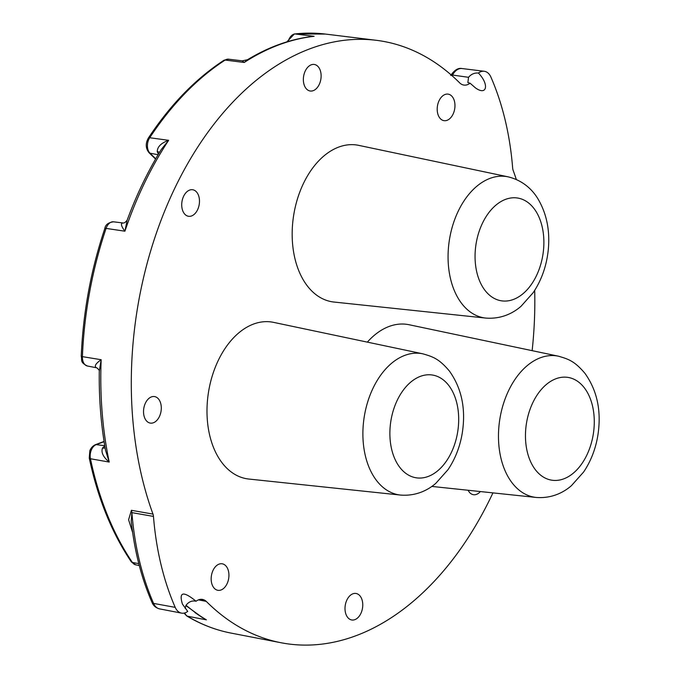 <?xml version="1.0" encoding="UTF-8"?>
<svg xmlns="http://www.w3.org/2000/svg" width="679" height="679" viewBox="0 0 679 679"><rect width="100%" height="100%" fill="white"/><g stroke="black" fill="none" stroke-linecap="round" stroke-linejoin="round"><path stroke-width="1.02" d="M478.398 73.035C489.466 84.391 486.97 96.316 475.317 87.778L470.08 83.203L467.865 82.609L468.535 77.304C471.192 74.147 474.477 72.729 478.398 73.035A15.71 10.227 -81 0 1 484.212 71.27A15.71 10.227 -81 0 1 490.909 77.083A243.999 158.793 -81 0 1 512.653 168.027A7.325 4.761 99 0 0 513.146 170.344A305.041 198.514 -81 0 1 516.32 179.485M492.937 492.878A305.041 198.514 -81 0 1 281.148 642.767A305.041 198.514 -81 0 1 206.263 601.39A7.325 4.761 99 0 0 205.805 601L205.779 600.974A16.033 10.431 99 0 0 202.546 599.43A16.033 10.431 99 0 0 196.053 601.246C183.237 590.806 178.696 591.757 182.43 604.106L187.727 611.414A15.71 10.227 -81 0 1 181.463 613.112A15.71 10.227 -81 0 1 175.216 607.365A243.999 158.793 -81 0 1 153.471 516.422A7.325 4.761 99 0 0 152.987 514.105A305.041 198.514 -81 0 1 173.561 190.774A305.041 198.514 -81 0 1 376.183 40.29A305.041 198.514 -81 0 1 459.861 83.059A7.325 4.761 99 0 0 460.32 83.458L460.345 83.475A16.033 10.431 99 0 0 464.046 85.096A16.033 10.431 99 0 0 470.08 83.203M534.696 290.383A305.041 198.514 -81 0 1 532.141 350.661M317.764 66.262A13.427 8.742 -81 0 1 320.225 81.913A13.427 8.742 -81 0 1 310.15 91.003A13.427 8.742 -81 0 1 303.606 76.371A13.427 8.742 -81 0 1 314.335 64.471A13.427 8.742 -81 0 1 317.764 66.262M157.935 398.361A13.427 8.742 -81 0 1 160.397 414.012A13.427 8.742 -81 0 1 150.322 423.102A13.427 8.742 -81 0 1 143.778 408.469A13.427 8.742 -81 0 1 154.506 396.57A13.427 8.742 -81 0 1 157.935 398.361M359.403 595.245A13.427 8.742 -81 0 1 361.865 610.896A13.427 8.742 -81 0 1 351.79 619.978A13.427 8.742 -81 0 1 345.255 605.354A13.427 8.742 -81 0 1 355.974 593.454A13.427 8.742 -81 0 1 359.403 595.245M480.359 491.554A13.427 8.742 -81 0 1 473.433 494.702A13.427 8.742 -81 0 1 468.128 490.263M225.572 565.582A13.427 8.742 -81 0 1 228.034 581.232A13.427 8.742 -81 0 1 217.959 590.323A13.427 8.742 -81 0 1 211.415 575.69A13.427 8.742 -81 0 1 222.143 563.791A13.427 8.742 -81 0 1 225.572 565.582M196.121 191.537A13.427 8.742 -81 0 1 198.582 207.188A13.427 8.742 -81 0 1 188.507 216.278A13.427 8.742 -81 0 1 181.972 201.646A13.427 8.742 -81 0 1 192.692 189.747A13.427 8.742 -81 0 1 196.121 191.537M451.603 95.926A13.427 8.742 -81 0 1 454.064 111.577A13.427 8.742 -81 0 1 443.99 120.658A13.427 8.742 -81 0 1 437.446 106.034A13.427 8.742 -81 0 1 448.174 94.135A13.427 8.742 -81 0 1 451.603 95.926M205.805 601L199.074 599.642M131.208 521.158L131.896 512.628A7.325 4.889 100 0 0 131.412 510.302L128.594 519.741L132.643 532.557M205.779 600.974L199.108 599.633M288.21 41.461A10.287 6.697 -81 0 1 294.89 33.95L314.122 36.318A303.954 197.801 -81 0 0 244.219 62.476L225.148 60.058A10.287 6.697 -81 0 1 228.551 59.175L242.259 60.855L244.219 62.476L247.504 59.727C268.358 47.08 289.678 39.357 311.449 36.556L303.92 37.718M247.504 59.727L242.259 60.855M122.882 222.958A8.547 6.484 -84.1 0 0 122.975 222.967A10.618 6.909 99 0 0 122.882 222.958C120.489 223.391 121.159 226.141 124.902 231.199L127.151 220.2C136.547 194.712 147.929 171.133 161.279 149.465L168.63 140.324C161.178 143.006 157.384 146.749 157.248 151.553A8.547 4.032 161.7 0 1 159.438 152.486M127.151 220.2L127.16 220.157C125.445 222.364 124.053 223.298 122.975 222.967A10.618 6.909 99 0 0 122.967 222.967L113.529 221.812A10.287 6.697 -81 0 0 106.085 228.399L124.902 231.199A303.954 197.801 -81 0 1 168.63 140.324L149.72 137.735A303.284 197.368 -81 0 1 225.148 60.058A3.667 2.402 57.1 0 0 223.917 60.304L228.551 59.175M96.163 367.662A8.547 6.442 109 0 1 96.825 367.831C98.879 369.614 99.694 370.751 99.278 371.26L101.171 359.717C95.815 363.426 94.152 366.074 96.163 367.662A10.618 6.909 99 0 0 96.791 367.823A10.618 6.909 99 0 0 96.817 367.831M104.821 446.145A10.618 6.909 99 0 0 102.495 448.081A8.547 4.422 -139.8 0 0 105.092 447.724M102.495 448.081C100.942 452.401 103.183 457.069 109.226 462.068L105.568 450.423M194.949 612.577L202.817 617.873M196.053 601.246C192.115 600.355 188.762 601.713 186.012 605.32L185.129 608.316M558.461 356.203A71.533 46.554 99 0 0 503.623 403.207A71.533 46.554 99 0 0 516.38 487.683A71.533 46.554 99 0 0 536.181 497.452C552.876 498.742 564.843 491.452 571.463 485.629L583.584 472.058C590.722 461.457 595.449 449.422 597.766 435.96C601.662 411.652 597.393 390.79 584.95 373.357C574.57 361.101 568.595 359.14 558.461 356.203L409.114 324.74A79.35 51.638 99 0 0 367.347 342.131M422.873 353.827L273.535 322.364A79.35 51.638 99 0 0 240.171 331.742A79.35 51.638 99 0 0 207.18 417.746A79.35 51.638 99 0 0 248.82 479.043L400.593 495.076C417.296 496.366 429.255 489.084 435.884 483.261L447.996 469.69C455.134 459.08 459.861 447.045 462.178 433.584C466.083 409.284 461.813 388.413 449.362 370.989C438.982 358.733 433.015 356.772 422.873 353.827A71.533 46.554 99 0 0 392.802 362.289A71.533 46.554 99 0 0 363.061 439.822A71.533 46.554 99 0 0 400.593 495.076M508.062 176.829L358.716 145.365A79.35 51.638 99 0 0 293.651 215.387A79.35 51.638 99 0 0 334 302.045L485.782 318.078C502.477 319.368 514.444 312.085 521.065 306.254L533.176 292.691C541.613 280.071 546.654 265.718 548.293 249.617C550.092 230.504 546.663 213.605 537.997 198.939C533.482 191.351 524.349 180.741 508.062 176.829A71.533 46.554 99 0 0 449.396 239.959A71.533 46.554 99 0 0 485.782 318.078M452.129 75.785A16.797 10.932 99 0 0 452.537 75.055A14.938 9.727 -81 0 1 462.026 68.545L484.212 71.27M451.323 75.072A4.88 1.748 28.1 0 1 452.537 75.055L468.535 77.304M198.446 599.863L206.263 601.39M152.987 514.105L131.412 510.302M175.216 607.365L153.59 603.41A243.226 158.292 -81 0 1 131.896 512.628L153.471 516.422M131.208 521.149C134.442 550.881 141.368 577.948 151.977 602.358A4.88 2.597 -23.6 0 0 153.59 603.41A14.938 9.727 -81 0 0 159.531 608.876L181.463 613.112M157.248 151.553A10.618 6.909 99 0 0 158.496 154.057M158.097 154.727L150 153.191A10.287 6.697 -81 0 1 149.72 137.735A3.667 1.587 33.4 0 0 148.336 138.1C170.412 104.71 195.611 78.781 223.917 60.304M155.729 158.784L150 153.191A3.667 2.521 -45.7 0 1 149.015 152.69C145.578 148.302 145.357 143.447 148.336 138.1M104.744 445.704L96.189 444.643L104.099 441.681M96.791 367.823L87.447 366.023A10.287 6.697 -81 0 1 82.405 356.645L101.171 359.717A303.954 197.801 -81 0 0 109.226 462.068L90.451 458.758A10.287 6.697 -81 0 1 96.189 444.643A3.667 2.606 69.5 0 0 95.255 444.745L104.065 441.452M186.046 605.252A303.954 197.801 -81 0 0 206.382 619.851L187.387 616.201A10.287 6.697 -81 0 1 184.747 612.942M138.796 563.646L132.388 562.45A303.284 197.368 -81 0 1 90.451 458.758A3.667 1.4 -11.8 0 1 89.255 458.019L89.84 450.695C90.927 447.987 92.734 446.01 95.255 444.745M139.288 565.531L135.732 564.843A10.287 6.697 -81 0 1 132.388 562.45A3.667 2.283 -34.1 0 1 131.234 561.754C111.738 532.735 97.742 498.157 89.255 458.019M286.877 41.86L294.414 33.95A3.667 2.741 83.6 0 1 294.89 33.95A303.284 197.368 -81 0 1 325.504 34.077L376.183 40.29M87.447 366.023C79.562 362.145 82.354 360.184 81.234 356.237A3.667 0.492 2.3 0 0 82.405 356.645A303.284 197.368 -81 0 1 106.085 228.399A3.667 0.704 18.7 0 0 104.821 228.517C105.381 224.774 108.284 222.534 113.529 221.812M281.148 642.767L231.013 633.083A303.284 197.368 -81 0 1 187.387 616.201A3.667 2.691 -59.1 0 1 186.725 615.946L184.017 613.112M538.481 473.238A52.02 33.848 -81 0 1 547.215 383.779A52.02 33.848 -81 0 1 593.904 429.4A52.02 33.848 -81 0 1 538.481 473.238M411.627 381.403A52.02 33.848 -81 0 1 458.317 427.023A52.02 33.848 -81 0 1 402.902 470.861A52.02 33.848 -81 0 1 411.627 381.403M543.506 250.025A52.02 33.848 -81 0 1 488.082 293.863A52.02 33.848 -81 0 1 496.816 204.404A52.02 33.848 -81 0 1 543.506 250.025M159.531 608.876C155.856 607.883 153.335 605.71 151.977 602.358M450.737 75.479C454.489 69.996 458.257 67.688 462.026 68.545M81.234 356.237C83.101 312.34 90.969 269.767 104.821 228.517M135.732 564.843L131.234 561.754M231.013 633.083C215.549 630.078 200.78 624.366 186.725 615.946M294.414 33.95L325.504 34.077M149.015 152.69L155.55 159.081M105.576 450.491C101.01 424.986 98.905 398.573 99.278 371.252M202.868 617.907L185.885 605.566M536.181 497.452L431.785 486.419"/></g></svg>
